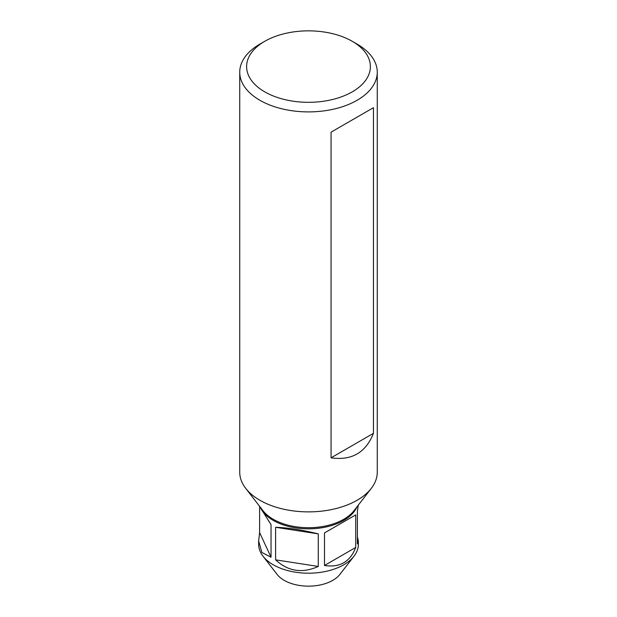 <?xml version="1.0" encoding="UTF-8"?>
<svg xmlns="http://www.w3.org/2000/svg" width="617" height="617" viewBox="0 0 617 617"><rect width="100%" height="100%" fill="white"/><g stroke="black" fill="none" stroke-linecap="round" stroke-linejoin="round"><path stroke-width="0.93" d="M264.739 41.316L259.873 44.123A68.765 39.704 0 0 0 239.735 72.197L239.735 472.175A68.765 39.704 0 0 0 245.728 488.386A68.765 39.704 0 0 0 259.873 500.248A68.765 39.704 0 0 0 371.272 488.386A68.765 39.704 0 0 0 377.265 472.175L377.265 72.197A68.765 39.704 0 0 0 357.127 44.123L352.261 41.316A61.893 35.732 0 0 0 264.739 41.316A61.893 35.732 0 0 0 264.739 91.848A61.893 35.732 0 0 0 352.261 91.848A61.893 35.732 0 0 0 352.261 41.316M245.728 488.386L262.989 510.675A49.854 28.783 0 0 0 273.246 519.275A49.854 28.783 0 0 0 354.011 510.675L371.272 488.386M239.735 72.197A68.765 39.704 0 0 0 259.873 100.27A68.765 39.704 0 0 0 334.815 108.877A68.765 39.704 0 0 0 377.265 72.197M331.067 132.161L331.067 457.814C351.636 460.806 365.765 452.647 373.455 433.342L373.455 107.682L331.067 132.161L373.455 107.682M331.067 457.814L373.455 433.342M358.269 505.169L357.39 511.292L357.39 543.862L358.354 541.047L358.354 544.418A49.854 28.783 180 0 1 354.011 556.172L339.89 574.404A34.382 19.852 180 0 1 308.5 586.15A34.382 19.852 180 0 1 277.11 574.404L262.989 556.172A49.854 28.783 180 0 1 258.646 544.418L258.646 541.047L261.901 552.462L271.04 557.22L271.04 524.651L259.101 505.647M354.011 556.172A49.854 28.783 180 0 1 273.246 564.771A49.854 28.783 180 0 1 262.989 556.172M260.096 506.935A49.854 28.783 0 0 0 273.246 520.401A49.854 28.783 0 0 0 321.881 527.774A49.854 28.783 0 0 0 356.904 506.935M358.354 541.047L357.39 536.713M275.598 559.85C288.054 571.427 302.276 573.633 318.264 566.452L318.264 533.882C302.276 529.918 288.054 527.72 275.598 527.288L275.598 559.85L318.264 566.452M324.488 565.488C339.728 567.833 350.14 561.825 355.724 547.456L355.724 514.894L324.488 532.926L324.488 565.488L355.724 547.456M259.61 507.166L259.61 532.587L258.646 541.047M271.04 557.22L259.61 532.587M355.724 514.894L324.488 532.926M318.264 533.882L275.598 527.288"/></g></svg>
